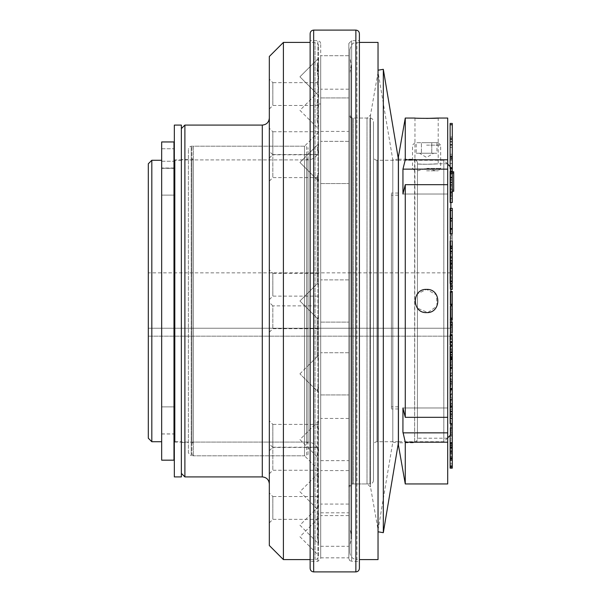 <?xml version="1.0" encoding="UTF-8"?>
<svg xmlns="http://www.w3.org/2000/svg" width="602" height="602" viewBox="0 0 602 602"><rect width="100%" height="100%" fill="white"/><g stroke="black" fill="none" stroke-linecap="round" stroke-linejoin="round"><path stroke-width="0.45" stroke-dasharray="3.01 2.26" d="M161.667 460.176L161.667 142.034L161.667 195.131L173.986 195.131L173.986 406.869L161.667 406.869L173.986 406.869L161.667 406.869L161.667 195.131L161.667 433.907L161.667 406.869L173.986 406.869L173.986 433.907L173.986 141.952M173.986 460.176L173.986 142.034L173.986 195.131L161.667 195.131L173.986 195.131L161.667 195.131L161.667 168.244L173.986 168.244M161.667 168.244L161.667 141.952M161.667 142.034L173.986 142.034M161.667 168.349L173.986 168.349M161.667 155L161.667 161.261L161.667 155M173.986 155L173.986 161.261L173.986 155M450.86 434.689L450.86 168.568M450.86 171.427L450.86 202.505M450.86 208.352L450.86 283.422M450.86 335.683L450.86 345.021M450.86 346.21L450.86 423.695M450.86 328.248L450.86 272.856L450.86 336.179L450.86 328.248L148.303 328.248L148.303 336.179L148.303 272.856L148.303 328.248L450.86 328.248M148.303 336.179L450.86 336.179L148.303 336.179M148.303 163.789L148.303 438.211M151.817 160.275L151.817 441.725M161.667 441.725L161.667 160.275L161.667 441.725M161.667 433.989L161.667 168.011L161.667 433.989L173.986 433.989M175.039 433.989L175.039 168.011L175.039 433.989L174.332 433.989M175.039 442.079L175.039 159.921L175.039 442.079L308.028 442.079C314.44 442.703 317.954 446.225 318.578 452.636L318.578 149.364L318.578 452.636M318.578 498.02L318.578 103.98L318.578 498.02L320.693 498.02L320.693 103.98L320.693 498.02M320.693 558.528L320.693 43.472L320.693 558.528L317.879 561.342L310.135 561.342L310.135 40.658L310.135 561.342M320.693 322.108L320.693 279.892L320.693 322.108L320.693 279.892L320.693 322.108L348.836 322.108L348.836 279.892L348.836 322.108L348.836 279.892L348.836 322.108L320.693 322.108M320.693 183.557L320.693 141.342L320.693 183.557L320.693 141.342L320.693 183.557L348.836 183.557L348.836 141.342L348.836 183.557L348.836 141.342L348.836 183.557L320.693 183.557M320.693 131.409L320.693 89.194L320.693 131.409L348.836 131.409L348.836 89.194L348.836 131.409M320.693 97.93L320.693 55.708L320.693 97.93L320.693 55.708L320.693 97.93L348.836 97.93L348.836 55.708L348.836 97.93L348.836 55.708L348.836 97.93L320.693 97.93M320.693 394.95L320.693 352.734L320.693 394.95L320.693 352.734L320.693 394.95L348.836 394.95L348.836 352.734L348.836 394.95L348.836 352.734L348.836 394.95L320.693 394.95M320.693 460.658L320.693 418.443L320.693 460.658L348.836 460.658L348.836 418.443L348.836 460.658M320.693 546.292L320.693 504.07L320.693 546.292L348.836 546.292L348.836 504.07L348.836 546.292M320.693 557.828L320.693 515.605L320.693 557.828L348.836 557.828L348.836 515.605L348.836 557.828M320.693 512.806L320.693 470.591L320.693 512.806L348.836 512.806L348.836 470.591L348.836 512.806M310.135 33.622L310.135 568.378M359.394 568.378L359.394 33.622M359.394 561.342L359.394 40.658L359.394 561.342L351.651 561.342L351.651 40.658L351.651 561.342L349.679 560.537L348.836 558.528L348.836 43.472L348.836 558.528M348.836 114.538L348.836 487.462L348.836 114.538C349.047 116.675 350.221 117.849 352.351 118.052L352.351 483.948L352.351 118.052L369.944 118.052C372.081 118.263 373.255 119.437 373.466 121.574L373.466 480.426L373.466 121.574M373.466 156.753L373.466 445.247L373.466 156.753C373.669 158.89 374.843 160.064 376.98 160.275L376.98 441.725L376.98 160.275L398.366 160.275M447.7 164.143L443.824 160.275L443.824 441.725L443.824 160.275L398.441 160.275M348.836 352.734L320.693 352.734L348.836 352.734M348.836 470.591L320.693 470.591M348.836 515.605L320.693 515.605M348.836 504.07L320.693 504.07M348.836 418.443L320.693 418.443M348.836 279.892L320.693 279.892L348.836 279.892M348.836 141.342L320.693 141.342L348.836 141.342M348.836 55.708L320.693 55.708L348.836 55.708M348.836 89.194L320.693 89.194M450.86 167.311L450.13 166.573M348.836 43.472L351.651 40.658L359.394 40.658M269.327 128.234L269.327 158.085L269.327 128.234L272.841 131.755L272.841 154.564L272.841 131.755L318.578 131.755L318.578 154.564L318.578 131.755M269.327 79.14L269.327 108.992L269.327 79.14L272.841 82.662L272.841 105.47L272.841 82.662L318.578 82.662L318.578 105.47L318.578 82.662M318.578 154.789L318.578 177.598L318.578 154.789L272.841 154.789L272.841 177.598L272.841 154.789L269.327 151.268L269.327 181.119L269.327 151.268M318.578 305.884L318.578 328.692L318.578 305.884L272.841 305.884L272.841 328.692L272.841 305.884L269.327 302.362L269.327 332.214L269.327 302.362M318.578 447.436L318.578 470.245L318.578 447.436L272.841 447.436L272.841 470.245L272.841 447.436L269.327 443.915L269.327 473.766L269.327 443.915M269.327 493.008L269.327 522.86L269.327 493.008L272.841 496.53L272.841 519.338L272.841 496.53L318.578 496.53L318.578 519.338L318.578 496.53M269.327 420.881L269.327 450.732L269.327 420.881L272.841 424.402L272.841 447.211L272.841 424.402L318.578 424.402L318.578 447.211L318.578 424.402M318.578 556.067L318.578 45.933L318.578 556.067C318.368 558.204 317.201 559.378 315.064 559.589L310.135 559.589M318.578 543.884L318.578 57.514L318.578 543.884L317.171 536.089L318.578 528.338L318.578 387.094L318.578 528.338L317.171 536.089L318.578 543.884M188.403 452.982L188.403 149.018L188.403 452.982L191.225 455.797L191.225 146.203L191.225 455.797L304.507 455.797L304.507 146.203L304.507 455.797L318.578 469.876L318.578 132.124L318.578 469.876M188.403 442.432L188.403 159.568L188.403 442.432L181.368 442.432L181.368 159.568L181.368 442.432M318.578 284.716L318.578 273.308L318.578 284.716M318.578 79.645L318.578 387.094L318.578 73.053L318.578 79.645L317.171 72.097L318.578 79.645M283.399 559.589L283.399 42.411M269.327 545.517L269.327 56.483M269.327 118.052L269.327 483.948L269.327 118.052M269.327 269.786L269.327 299.638L269.327 269.786L272.841 273.308L272.841 296.116L272.841 273.308L318.578 273.308M184.889 476.912L184.889 125.088M181.368 128.61L181.368 473.39L181.368 128.61M318.578 284.347C316.705 283.798 316.705 283.61 318.578 283.783C316.705 283.61 316.705 283.798 318.578 284.347C316.705 283.798 316.705 283.61 318.578 283.783C316.705 283.61 316.705 283.798 318.578 284.347M317.171 283.775L317.171 176.755L318.578 172.164L317.171 176.755L318.578 180.848L317.171 176.755L317.171 283.775L299.931 301L317.179 318.247L317.171 357.264L318.578 359.68L317.171 357.264L317.713 356.068L317.171 357.264L317.171 318.225L299.931 301L317.179 283.753M318.578 318.217C316.705 318.39 316.705 318.202 318.578 317.653C316.705 318.202 316.705 318.39 318.578 318.217C316.705 318.39 316.705 318.202 318.578 317.653C316.705 318.202 316.705 318.39 318.578 318.217M318.578 355.413L317.713 356.068L318.578 355.413M318.059 391.97L317.171 390.028L318.578 387.094L317.171 390.028L318.578 392.429L299.931 373.842L318.059 391.97M318.578 507.614L317.171 501.315L318.578 494.709M318.578 473.052L299.931 491.699L318.578 510.346M318.578 475.128L317.171 481.066L318.578 487.372M318.578 518.074L299.931 536.721L318.578 555.368M318.578 526.675L317.171 519.255L318.578 512.061M318.578 506.538L299.931 525.185L318.578 543.824M318.578 522.355L317.171 529.903L318.578 537.315M318.578 429.836L317.171 425.245L318.578 421.152M318.578 420.903L299.931 439.55L318.578 458.197M318.578 448.099L317.171 453.118L318.578 457.693M299.931 162.45L318.578 181.097L299.931 162.45L318.578 143.803L299.931 162.45M318.578 144.307L317.171 148.882L318.578 153.901L317.171 148.882L318.578 144.307M318.578 64.685L317.171 72.097L318.578 64.685M318.578 89.939L317.171 82.745L318.578 75.325L317.171 82.745L318.578 89.939M299.931 76.815L318.578 95.462L299.931 76.815L318.578 58.176L299.931 76.815M318.578 107.291L317.171 100.684L318.578 94.386M318.578 91.654L299.931 110.301L318.578 128.948M318.578 114.628L317.171 120.934L318.578 126.871M191.925 147.61L191.925 454.39L191.925 147.61L193.332 146.203L193.332 455.797L193.332 146.203L306.621 146.203L306.621 455.797L193.332 455.797L191.925 454.39M191.925 158.514L191.925 443.486L191.925 158.514L193.332 159.921L193.332 442.079L193.332 159.921L306.621 159.921L306.621 442.079L193.332 442.079L191.925 443.486M308.028 443.486L306.621 442.079L306.621 159.921L308.028 158.514L308.028 443.486L308.028 158.514M308.028 454.39L308.028 147.61L308.028 454.39L306.621 455.797L306.621 146.203L308.028 147.61M349.89 552.553L349.89 49.447L349.89 552.553C350.311 556.827 352.652 559.168 356.926 559.589L356.926 42.411L356.926 559.589L359.394 559.589M349.89 544.486L349.89 57.514L349.89 544.486C351.764 539.309 351.764 534.124 349.89 528.947L349.89 73.053L349.89 528.947M378.033 529.685L378.033 72.315L378.033 529.685L370.486 486.852L370.486 115.148L370.486 486.852L367.017 483.948L353.412 483.948L353.412 118.052L353.412 483.948C351.275 484.151 350.101 485.325 349.89 487.462L349.89 114.538L349.89 487.462M378.033 42.411L378.033 559.589M378.033 530.114L378.033 71.886L378.033 530.114L392.813 442.079L392.813 159.921L392.813 442.079L398.366 443.012L398.366 158.988L392.813 159.921L378.033 71.886M378.033 531.792L378.033 70.208L378.033 531.792M383.316 69.32L383.316 532.68M417.442 293.851L417.442 162.216C414.424 157.814 414.424 157.814 417.442 162.216C414.424 157.814 414.424 157.814 417.442 162.216L417.442 439.972L417.442 308.149L427.796 312.543L437.022 306.087L436.427 294.845L426.585 289.396L417.442 293.851L417.442 162.216L417.442 438.211L417.442 293.851M405.266 118.052L405.266 159.801L402.949 169.147L402.949 194.025L405.266 184.679L447.7 184.679L447.7 417.321L405.266 417.321L402.949 407.975L402.949 432.853L405.266 442.199L405.266 483.948M405.266 184.679L405.266 417.321M447.7 483.948L447.7 442.199L405.266 442.199M398.441 200.744L398.441 442.786L398.441 200.744M398.441 156.753L398.441 445.247M447.7 203.98L447.7 438.211L447.7 203.98M417.442 163.977C423.507 164.662 438.783 163.94 438.196 163.789C438.783 163.94 423.545 164.662 417.442 163.977L426.585 164.278L438.196 163.789L438.196 118.052M447.7 442.199L447.7 417.321M447.7 184.679L447.7 159.801L405.266 159.801M447.7 118.052L447.7 159.801M398.441 159.214L414.627 159.214L414.627 442.786L414.981 118.052L426.585 118.421M447.7 169.147L402.949 169.147M447.7 194.025L402.949 194.025L447.7 194.025M447.7 407.975L402.949 407.975L447.7 407.975M447.7 432.853L402.949 432.853M436.969 142.682L431.777 142.682L436.969 142.682L436.969 153.239L431.777 153.239L431.777 142.682L421.4 142.682L431.777 142.682L431.777 153.239L421.4 153.239L421.4 142.682L416.208 142.682L421.4 142.682L421.4 153.239L416.208 153.239L416.208 142.682M426.585 142.682L438.196 142.682L426.585 142.682M426.585 145.142L440.664 145.142L426.585 145.142M426.585 168.364L440.664 168.364L426.585 168.364M426.585 170.825L438.196 170.825L426.585 170.825M416.208 153.239L436.969 153.239M433.621 153.239L419.549 153.239L433.621 153.239L426.585 157.461L419.549 153.239M174.332 441.725L174.332 160.275L174.332 441.725L181.368 441.725L181.368 160.275L181.368 441.725M174.332 125.088L174.332 476.912M181.368 125.088L181.368 476.912M453.697 171.751L453.697 191.293M452.29 189.976L452.29 171.751L452.29 189.976L453.697 189.976M450.13 358.724L450.13 375.347L450.13 358.724L452.29 358.724L452.29 375.347L452.29 372.984L452.29 373.985L450.13 373.992L450.13 372.984L452.29 372.984L452.29 365.677M450.13 356.361L452.29 356.361M450.13 357.836L452.29 357.836M450.13 359.958L452.29 359.958M450.13 359.748L452.29 359.748M450.13 362.863L452.29 362.863L452.29 381.284L452.29 373.278L450.13 373.278L450.13 362.855L450.13 367.912L452.29 367.912L452.29 337.165L452.29 339.626L450.13 339.626L450.13 337.165L452.29 337.165M450.13 376.408L450.13 375.347L452.29 375.347L452.29 376.408L450.13 376.4M450.13 367.032L452.29 367.032M450.13 365.677L450.13 364.677L452.29 364.677L452.29 358.724M450.86 334.78L450.13 334.78L450.13 321.784L450.13 335.118L450.13 325.614L452.29 325.614L452.29 334.772M450.13 321.784L450.86 321.784L450.13 321.784M452.29 321.784L452.29 335.118M450.13 324.305L452.29 324.305L452.29 332.206L452.29 324.824L450.13 324.824L450.13 332.206L450.13 324.305M450.13 322.634L452.29 322.634M450.13 325.554L452.29 325.554M450.13 335.118L450.86 335.118M450.13 334.885L450.86 334.885M452.29 334.885L452.29 325.614M450.13 327.187L452.29 327.187M450.13 304.191L450.13 291.443L450.13 304.424L450.86 304.191M450.13 304.424L450.86 304.424M450.13 291.443L450.86 291.443M452.29 291.443L452.29 304.424M450.13 291.677L452.29 291.677M450.13 274.076L450.13 289.419L450.13 274.076L452.29 274.076L452.29 271.359L452.29 289.419M450.13 271.359L452.29 271.359M450.13 280.765L452.29 280.765M450.13 283.565L452.29 283.565M450.13 289.419L450.86 289.419M450.13 286.507L450.86 286.507M450.13 284.919L450.86 284.919M452.29 284.919L452.29 274.076M450.13 276.8L452.29 276.8M450.13 284.325L450.13 277.733L450.13 284.325L452.29 284.325L452.29 277.733L452.29 284.325M450.13 281.902L452.29 281.902M450.13 277.733L452.29 277.733M452.29 264.511L452.29 272.909L452.29 264.511L450.13 264.511L450.13 261.93L452.29 261.93M450.13 261.93L450.13 263.729L452.29 263.729M450.13 263.729L450.13 257.355L452.29 257.355M450.13 257.355L452.29 257.596M450.13 257.596L450.13 272.909L452.29 272.909M450.13 272.909L452.29 272.668M450.13 272.668L450.13 266.302L452.29 266.302M450.13 266.302L450.13 264.511M450.13 373.278L450.13 389.042L452.29 389.042L452.29 384.648L452.29 423.695M450.13 389.042L450.13 384.648L452.29 384.648M450.13 384.648L450.13 389.765L452.29 389.765M450.13 389.765L450.13 399.231L450.13 390.104L452.29 390.104M452.29 383.022L452.29 384.4L452.29 383.022M450.13 384.4L450.13 383.022L450.13 384.4L452.29 384.4M452.29 373.278L452.29 389.042M450.13 379.298L452.29 379.298M452.29 400.503L452.29 406.342L452.29 400.503L450.13 400.503L450.13 404.845L452.29 404.845M450.13 404.845L450.13 406.342L452.29 406.342M452.29 411.151L450.13 411.151L450.13 406.892L450.13 411.58L450.13 408.675L452.29 408.675M450.13 408.675L450.13 403.521L452.29 403.521M450.13 403.521L450.13 404.13L452.29 404.13M450.13 404.13L450.13 397.726L452.29 397.726M450.13 397.726L450.13 395.341L452.29 395.341M450.13 395.341L450.13 390.104M450.13 406.342L450.13 400.503M452.29 361.388L452.29 356.113L452.29 361.388L450.13 361.388L450.13 356.113L450.13 358.988L452.29 358.988M450.13 355.624L450.13 351.651L450.13 355.624L452.29 355.624L452.29 357.528L452.29 351.651L452.29 355.624M450.13 354.879L452.29 354.879M450.13 357.528L452.29 357.528M450.13 367.912L450.13 358.476L452.29 358.476M450.13 358.476L450.13 348.761L452.29 348.761M452.29 351.816L452.29 352.456L452.29 351.816M450.13 348.761L450.13 346.21M450.13 352.456L450.13 351.816L450.13 352.456L452.29 352.456M450.13 358.988L450.13 361.388M452.29 423.921L452.29 445.646M450.13 435.427L450.13 447.722L450.13 442.59L450.13 443.177L452.29 443.177M450.13 443.177L450.13 451.929L452.29 451.929M450.13 451.929L450.13 447.504L452.29 447.504M450.13 447.504L450.13 453.291L452.29 453.291M450.13 453.291L450.13 452.757L452.29 452.757M450.13 452.757L450.13 447L452.29 447M450.13 447L450.13 443.636L452.29 443.937M391.42 406.237L391.42 195.183L391.42 406.237M391.42 408.367L391.42 193.039L391.42 408.367M398.441 406.237L398.441 195.183L398.441 406.237M398.441 408.367L398.441 193.039L398.441 408.367M450.13 183.166L450.13 195.123L450.13 183.166M452.29 183.166L452.29 195.123L452.29 183.166M450.13 183.053L450.13 196.199L450.13 183.053M452.29 183.053L452.29 196.199L452.29 183.053M452.29 156.317L452.29 136.699L452.29 158.01L452.29 139.815L452.29 156.317L450.13 156.317L452.29 156.061M450.13 156.061L450.13 136.699L452.29 136.699M450.13 136.699L450.13 137.098L452.29 137.098M450.13 137.098L450.13 154.262L452.29 154.262M450.13 154.262L450.13 138.287L452.29 138.287M450.13 138.287L452.29 138.641M450.13 138.641L450.13 158.01L452.29 158.01M450.13 158.01L452.29 157.747M450.13 157.747L450.13 141.515L452.29 141.515M450.13 141.515L450.13 157.152L452.29 157.152M450.13 157.152L452.29 156.911M450.13 156.911L450.13 139.815L452.29 139.815M450.13 139.815L450.13 156.317M452.29 158.665L452.29 144.36L452.29 158.665L450.13 158.665L452.29 158.416M450.13 158.416L450.13 144.36L452.29 144.36M450.13 144.36L452.29 144.608M450.13 144.608L450.13 158.665M452.29 142.019L452.29 139.047L452.29 142.019L450.13 142.019L452.29 141.771M450.13 141.771L450.13 139.047L452.29 139.047M450.13 139.047L452.29 139.295M450.13 139.295L450.13 142.019M450.13 443.937L450.13 459.033L450.13 445.156L452.29 445.412M450.13 445.412L450.13 447.233L452.29 447.233L452.29 460.244L452.29 446.842L452.29 468.153M452.29 454.397L450.13 454.397L450.13 445.646M450.13 454.397L450.13 455.947L452.29 455.947L452.29 458.303L450.13 458.303L450.13 455.947L450.13 456.519L452.29 456.519M450.13 456.519L450.13 446.842L452.29 446.842M450.13 445.156L452.29 445.156M450.13 452.523L450.13 447.452L452.29 447.444L452.29 452.523L452.29 448.339L450.13 448.339L450.13 452.523L452.29 452.523M450.13 446.842L450.13 465.03L450.13 448.528L452.29 448.783M450.13 448.528L452.29 448.528M450.13 448.783L450.13 468.153M450.13 450.582L450.13 466.565L450.13 450.582L452.29 450.582L452.29 466.565L452.29 450.582M450.13 447.098L452.29 447.098M450.13 463.329L452.29 463.329M450.13 447.7L452.29 447.7M450.13 447.941L452.29 447.941M450.13 465.03L452.29 465.03M450.13 208.352L450.13 228.993L452.29 228.993L452.29 231.025L452.29 228.512L452.29 283.339M450.13 228.993L450.13 231.025L452.29 231.025M450.13 231.025L450.13 235.909L452.29 235.909M452.29 208.352L452.29 228.993M450.13 218.436L452.29 218.436M450.13 220.618L452.29 220.618M450.13 221.077L452.29 221.077M450.13 235.909L450.13 253.389L452.29 253.389L450.13 253.419L450.13 248.498L450.13 258.213L452.29 258.213M450.13 251.079L452.29 251.079M450.13 241.078L452.29 241.078M450.13 238.076L452.29 238.076M450.13 240.958L452.29 240.958M450.13 247.858L452.29 247.858M450.13 247.031L450.13 236.601L450.13 247.031L452.29 247.031L452.29 236.601L452.29 247.031M450.13 236.353L450.13 244.638L452.29 244.638L452.29 236.353L450.13 236.375M450.13 258.213L450.13 268.387L452.29 268.387M450.13 265.971L452.29 265.971M450.13 268.387L450.13 267.792L452.29 267.852M452.29 260.711L452.29 263.315L452.29 260.711M450.13 263.315L450.13 260.711L450.13 263.315L452.29 263.315M450.13 256.587L452.29 256.587M450.13 260.373L452.29 260.373M450.13 264.15L452.29 264.15M450.13 267.852L450.13 270.253L452.29 270.253M450.13 270.238L450.13 278.892L450.13 268.658L452.29 268.658L452.29 278.892L452.29 270.238L450.13 270.238M450.13 270.253L450.13 283.339M452.29 281.307L450.13 280.999L450.13 271.103L450.13 281.014L452.29 281.014L452.29 271.103L452.29 281.322M450.13 229.588L452.29 229.588M450.13 234.825L452.29 234.825M450.13 171.427L450.13 198.652L452.29 198.652L452.29 192.189L452.29 202.505M450.13 198.652L450.13 192.189L452.29 192.189M450.13 192.189L450.13 193.791L452.29 193.791M450.13 193.791L450.13 202.505M450.13 191.052L450.13 184.626L450.13 191.052L452.29 191.052L452.29 192.527L452.29 184.626L452.29 191.052M450.13 180.291L450.13 184.867L452.29 184.867L452.29 185.98L452.29 182.406L452.29 198.652M450.13 182.459L452.29 182.459L452.29 177.981L450.13 177.981L450.13 182.459M450.13 171.879L450.13 155.91L450.13 171.879L452.29 171.879L452.29 191.15L450.13 191.15L450.13 189.337L452.29 189.337L452.29 187.673L452.29 188.953L450.13 188.953L450.13 187.673L452.29 187.673L452.29 180.291M450.13 185.98L452.29 185.98M450.13 173.135L452.29 173.135M450.13 177.876L452.29 177.876M450.13 445.021L452.29 445.021M450.13 444.712L452.29 444.712M450.13 451.726L452.29 451.726M450.13 458.732L450.13 453.464L452.29 453.464L452.29 458.024M452.29 458.732L452.29 453.464M450.13 453.464L450.13 458.024M450.13 449.709L452.29 449.709M450.13 159.041L450.13 144.992L450.13 160.245L452.29 159.997L452.29 144.992L452.29 147.212L452.29 145.338L450.13 145.338L450.13 147.212L452.29 147.212L452.29 160.245L452.29 147.362L452.29 159.289L450.13 159.289L452.29 159.041M450.13 144.992L452.29 144.992M450.13 145.217L452.29 145.217M450.13 160.245L452.29 160.245M450.13 159.997L450.13 147.362L450.13 159.997M452.29 435.269L452.29 443.787L452.29 427.593L452.29 435.269L450.13 435.269L450.13 438.933L452.29 438.933M450.13 438.933L450.13 440.83L452.29 440.83M450.13 440.83L450.13 437.157L452.29 437.157M450.13 437.157L450.13 443.787L452.29 443.787M450.13 443.787L450.13 442.733L452.29 442.733M450.13 442.733L450.13 436.111L452.29 436.111M450.13 436.111L450.13 432.439L452.29 432.439M450.13 432.439L450.13 430.55L452.29 430.55M450.13 430.55L450.13 434.215L452.29 434.215M450.13 434.215L450.13 427.593L452.29 427.593M450.13 427.593L450.13 428.639L452.29 428.639M450.13 428.639L450.13 435.269M450.13 434.689L450.13 446.639L450.13 434.689M452.29 434.689L452.29 446.639L452.29 434.689M452.29 179.358L452.29 190.857L452.29 177.748L452.29 179.358L450.13 179.358L450.13 190.857L452.29 190.857M450.13 190.857L450.13 189.239L452.29 189.239M450.13 189.239L450.13 177.748L452.29 177.748M450.13 177.748L450.13 179.358M452.29 171.879L452.29 155.91L452.29 168.568L452.29 167.296L450.13 167.296L450.13 168.568M450.13 174.136L452.29 174.136M450.13 163.496L452.29 163.496M450.13 167.469L452.29 167.469M450.13 155.91L452.29 155.91M450.13 156.437L452.29 156.437M450.13 167.928L452.29 167.928M450.13 374.188L450.13 368.575L450.13 374.188M452.29 374.188L452.29 368.575L452.29 374.188M452.29 362.855L452.29 367.912M450.13 411.151L450.13 423.695M450.13 416.065L452.29 416.065M450.13 345.021L450.13 338.204L452.29 338.204L452.29 335.683M450.13 338.204L450.13 335.683M450.13 337.165L450.13 354.435L450.13 341.229L452.29 341.229L452.29 345.021L452.29 338.204M450.13 304.808L450.13 292.06L450.13 305.041L450.86 304.808M450.13 305.041L450.86 305.041M450.13 292.06L452.29 292.06M450.13 292.294L452.29 292.294M450.13 318.962L450.13 305.899L450.13 316.313L450.13 310.226L452.29 310.226L452.29 307.81L452.29 320.159L452.29 309.451L452.29 318.962L452.29 309.451L450.13 309.451L450.13 318.962L450.86 318.962M450.13 318.721L450.86 318.721M450.13 305.899L450.86 305.899M452.29 305.899L452.29 317.751L450.13 317.751L450.13 307.81L452.29 307.81M450.13 307.81L450.13 320.196L450.86 320.204M450.13 339.197L452.29 339.197M450.13 341.831L452.29 341.831M450.13 350.379L452.29 350.379M450.13 351.974L452.29 351.974M450.13 354.435L452.29 354.435M450.13 352.403L452.29 352.403M450.13 349.77L452.29 349.77M452.29 341.229L452.29 339.626M450.13 341.229L450.13 339.626M452.29 123.44L452.29 167.296M450.13 123.44L450.13 167.296M308.028 442.079L308.028 159.921L308.028 442.079M317.879 561.342L317.879 40.658L317.879 561.342M313.657 30.1L313.657 571.9M355.872 571.9L355.872 30.1M369.944 118.052L369.944 483.948L369.944 118.052M315.064 559.589L315.064 42.411L315.064 559.589M262.291 476.912L262.291 125.088M367.017 483.948L367.017 118.052L367.017 483.948M450.13 359.424L452.29 359.424M450.13 357.904L452.29 357.904M450.13 356.196L452.29 356.196M450.13 357.099L452.29 357.099M450.13 352.764L452.29 352.764M450.13 414.718L452.29 414.718M450.13 414.116L452.29 414.116M450.13 407.742L452.29 407.742M450.13 409.292L452.29 409.292M161.667 433.907L173.986 433.907M161.667 161.261L173.986 161.261L161.667 161.261M161.667 148.747L173.986 148.747L161.667 148.747M175.039 168.011L174.332 168.011M173.986 168.011L161.667 168.011M318.578 149.364C317.954 155.775 314.432 159.297 308.028 159.921L175.039 159.921M320.693 103.98L318.578 103.98M320.693 43.472L319.85 41.463L317.879 40.658L310.135 40.658M373.466 480.426C373.255 482.563 372.081 483.737 369.944 483.948L352.351 483.948C350.221 484.151 349.047 485.325 348.836 487.462M447.7 437.857L443.824 441.725L398.441 441.725M398.366 441.725L376.98 441.725C374.843 441.936 373.669 443.11 373.466 445.247M450.86 272.856L148.303 272.856M269.327 158.085L272.841 154.564L318.578 154.564M269.327 108.992L272.841 105.47L318.578 105.47M269.327 181.119L272.841 177.598L318.578 177.598M269.327 332.214L272.841 328.692L318.578 328.692M269.327 473.766L272.841 470.245L318.578 470.245M269.327 522.86L272.841 519.338L318.578 519.338M269.327 450.732L272.841 447.211L318.578 447.211M318.578 132.124L304.507 146.203L191.225 146.203L189.246 147.008L188.403 149.018M318.578 45.933C318.368 43.795 317.201 42.622 315.064 42.411L310.135 42.411M188.403 159.568L181.368 159.568M299.931 373.842L317.713 356.06L299.931 373.842M317.171 120.934L317.171 100.684M318.578 57.514L317.171 65.279L317.171 72.097L317.171 65.279L318.578 73.053M317.171 425.245L317.171 481.066M317.171 519.255L317.171 453.118M317.171 501.315L317.171 529.903M269.327 299.638L272.841 296.116L318.578 296.116M378.033 72.315L370.486 115.148L367.017 118.052L353.412 118.052C351.275 117.849 350.101 116.675 349.89 114.538M359.394 42.411L353.886 43.111C352.795 42.697 351.463 44.811 349.89 49.447M349.89 73.053L351.297 65.279L349.89 57.514M351.297 536.721L351.297 65.279L351.297 536.721M417.442 439.972L414.627 442.786L398.441 442.786M447.7 163.789L438.196 163.789M447.7 438.211L417.442 438.211M414.981 142.682L412.513 145.142L412.513 168.364L414.981 170.825M438.196 142.682L440.664 145.142L440.664 168.364L438.196 170.825M435.577 170.825L426.585 168.319L417.6 170.825M181.368 160.275L174.332 160.275M450.13 365.655L452.29 365.655M450.13 332.229L452.29 332.229M450.13 356.113L452.29 356.113M450.13 351.651L452.29 351.651M398.441 195.183L391.42 195.183M398.441 406.817L391.42 406.817M398.441 193.039L391.42 193.039M398.441 408.961L391.42 408.961M450.13 195.123L452.29 195.123M450.13 173.481L452.29 173.481M450.13 196.199L452.29 196.199M450.13 172.398L452.29 172.398M450.13 445.676L452.29 445.676M450.13 278.907L452.29 278.907M450.13 271.111L452.29 271.111M450.13 184.626L452.29 184.626M450.13 180.269L452.29 180.269M450.13 147.332L452.29 147.332M450.13 446.639L452.29 446.639M450.13 425.004L452.29 425.004M450.13 447.722L452.29 447.722M450.13 423.921L450.86 423.921M450.13 375.565L452.29 375.565M450.13 368.575L452.29 368.575M450.13 413.785L452.29 413.785M450.13 406.892L452.29 406.892"/><path stroke-width="0.9" d="M161.667 141.952L173.986 141.952L173.986 460.176L161.667 460.176L161.667 141.952M450.86 168.568L450.86 171.427M450.86 202.505L450.86 208.352M450.86 283.422L450.86 335.683M450.86 345.021L450.86 346.21M450.86 423.695L450.86 434.689L447.7 437.857M151.817 441.725L148.303 438.211L148.303 163.789L151.817 160.275L151.817 441.725L161.667 441.725M310.135 568.378L310.135 33.622C310.346 31.485 311.52 30.311 313.657 30.1L313.657 571.9C311.52 571.689 310.346 570.515 310.135 568.378M355.872 571.9C358.009 571.689 359.183 570.515 359.394 568.378L359.394 33.622C359.183 31.485 358.009 30.311 355.872 30.1L355.872 571.9L313.657 571.9M450.13 166.573L447.7 164.143M310.135 559.589L283.399 559.589L283.399 42.411L269.327 56.483L269.327 545.517L283.399 559.589M269.327 118.052C268.906 122.326 266.566 124.674 262.291 125.088L184.889 125.088L184.889 476.912L262.291 476.912C266.566 477.326 268.906 479.674 269.327 483.948M181.368 128.61L184.889 125.088M359.394 42.411L378.033 42.411L378.033 559.589L359.394 559.589M378.033 531.792L383.316 532.68L383.316 69.32L378.033 70.208M383.316 532.68L398.366 443.012L398.366 158.988L383.316 69.32M405.266 417.321L447.7 417.321L447.7 483.948L405.266 483.948L405.266 442.199L402.926 431.95L402.949 407.975L405.266 417.321L405.266 184.679L402.949 194.025L402.949 169.147L405.266 159.801L405.266 118.052L414.981 118.052C414.281 118.451 438.888 118.451 438.196 118.052L426.585 118.421M447.7 442.199L405.266 442.199M426.585 289.389C441.552 288.697 441.559 313.288 426.592 312.611C411.64 313.318 411.595 288.704 426.585 289.389M447.7 417.321L447.7 184.679L405.266 184.679M405.266 483.948L398.441 445.247L398.441 156.753L405.266 118.052M447.7 184.679L447.7 118.052L438.196 118.052M447.7 159.801L405.266 159.801M447.7 169.147L402.949 169.147M447.7 432.853L402.949 432.853M174.332 476.912L174.332 125.088L181.368 125.088L181.368 476.912L174.332 476.912M452.29 171.751L453.697 171.751L453.697 191.293L452.29 191.293M452.29 173.067L453.697 173.067M450.86 321.784L452.29 321.784L452.29 332.71L452.29 325.614M450.86 335.118L452.29 334.78L450.13 334.78M450.86 334.885L452.29 334.885M450.86 304.424L452.29 304.424L452.29 291.443L450.86 291.443M450.86 304.191L452.29 304.191M450.86 289.419L452.29 289.419L452.29 284.919L450.86 284.919M450.86 286.507L452.29 286.507M452.29 394.077L450.13 394.077L450.13 399.231L452.29 399.231L452.29 367.912L450.13 367.912L450.13 381.284L452.29 381.277M450.13 394.077L450.13 389.87L452.29 389.87M450.13 389.87L450.13 388.418L452.29 388.418M450.13 388.418L450.13 383.022L452.29 383.022M450.13 383.022L450.13 381.277M450.13 399.231L450.13 411.58L452.29 411.58L452.29 399.231M450.13 406.019L452.29 406.019M452.29 358.205L450.13 358.205L450.13 346.21L452.29 346.21L452.29 367.912M450.13 358.205L450.13 367.912M450.13 467.746L452.29 467.746L452.29 468.153L450.13 468.153L450.13 442.59L452.29 442.59L452.29 423.921L450.86 423.921M452.29 467.746L452.29 442.59M450.13 466.565L452.29 466.565M450.13 466.204L452.29 466.204M452.29 220.942L450.13 220.942L450.13 233.772L452.29 233.772L452.29 208.352L450.13 208.352L450.13 210.384L452.29 210.384M450.13 220.942L450.13 218.759L452.29 218.759M450.13 218.759L450.13 218.308L452.29 218.308M450.13 218.308L450.13 210.384M452.29 268.387L452.29 241.078M450.13 268.387L450.13 246.143L452.29 246.143M450.13 246.143L450.13 241.078M450.13 263.127L452.29 263.127M450.13 260.711L452.29 260.711M450.13 251.734L452.29 251.734M450.13 248.498L452.29 248.498M452.29 283.339L450.13 283.422L452.29 283.339L452.29 267.852M450.13 283.339L450.13 267.852M450.13 228.512L452.29 228.512M452.29 192.527L450.13 192.527L450.13 202.505L452.29 202.505L452.29 171.427L450.13 171.427L450.13 177.319L452.29 177.319M450.13 192.527L450.13 177.319M450.13 459.033L452.29 459.033M450.13 458.732L452.29 458.732M450.13 458.024L452.29 458.024M450.13 457.716L452.29 457.716M450.13 451.41L452.29 451.41M450.13 443.636L452.29 443.636M450.13 442.59L450.13 435.427M452.29 168.568L452.29 124.757L450.13 124.757L450.13 168.568L452.29 168.568L452.29 171.427M452.29 418.601L450.13 418.601L450.13 423.695L452.29 423.695L452.29 411.58M450.13 418.601L450.13 411.58M450.13 342.485L450.13 335.683L452.29 335.683L452.29 345.021L450.13 345.021L450.13 342.485L452.29 342.485M450.86 305.041L452.29 305.041L452.29 304.424M450.86 304.808L452.29 304.808M450.86 318.962L452.29 318.962L452.29 305.899L450.86 305.899M450.86 318.721L452.29 318.721M450.13 320.204L452.29 320.204L452.29 318.962M452.29 346.21L452.29 345.021M452.29 124.757L452.29 123.44L450.13 123.44L450.13 124.757M262.291 125.088L262.291 476.912M161.667 160.275L151.817 160.275M355.872 30.1L313.657 30.1M310.135 42.411L283.399 42.411M181.368 473.39L184.889 476.912M450.13 321.784L452.29 321.784M450.13 351.816L452.29 351.816M450.13 460.237L452.29 460.237M450.13 281.307L452.29 281.307M450.13 267.792L452.29 267.792M450.13 182.406L452.29 182.406"/></g></svg>
